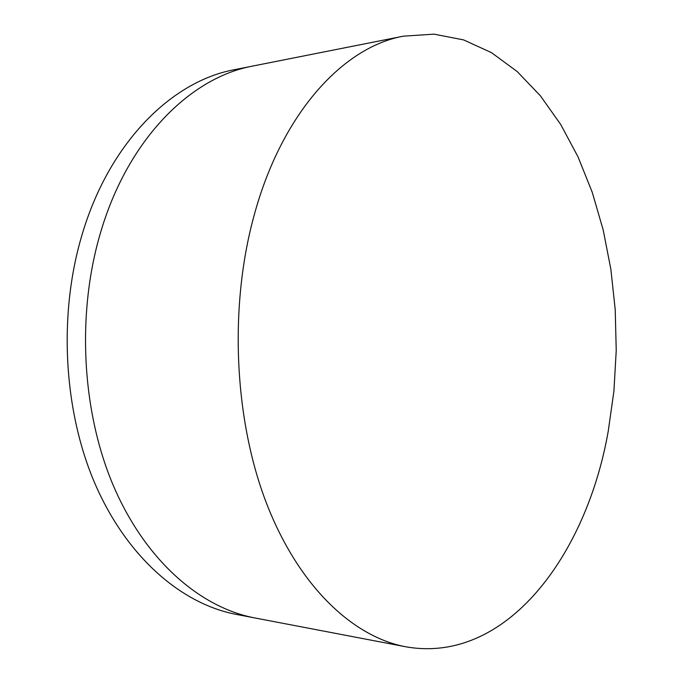 <?xml version="1.0" encoding="UTF-8"?>
<svg xmlns="http://www.w3.org/2000/svg" width="683" height="683" viewBox="0 0 683 683"><rect width="100%" height="100%" fill="white"/><g stroke="black" fill="none" stroke-linecap="round" stroke-linejoin="round"><path stroke-width="1.02" d="M403.448 36.165L252.889 66.029C191.257 77.222 128.916 138.009 101.178 230.538C76.487 311.602 81.397 410.381 113.284 485.468C145.377 560.589 200.307 607.622 254.827 617.944L236.42 614.427C181.823 604.088 126.927 557.559 94.894 483.479C63.058 409.424 58.166 312.14 82.814 232.229C110.509 141.022 172.782 80.91 234.508 69.675L252.889 66.029C191.257 77.222 128.916 138.009 101.178 230.538C76.487 311.602 81.397 410.381 113.284 485.468C145.377 560.589 200.307 607.622 254.827 617.944L405.591 646.75C506.052 664.721 586.612 555.339 608.271 430.999L613.923 391.043L616.237 350.388L615.212 309.612L610.867 269.29L603.2 229.983L592.246 192.316L578.057 156.928L560.726 124.502L540.364 95.774L517.185 71.544L491.461 52.634L463.561 39.896L434.012 34.15L403.448 36.165C343.472 46.845 281.55 113.002 253.82 216.494C229.129 307.077 234.124 418.38 266.02 502.039C298.087 585.766 352.505 636.752 405.591 646.75"/></g></svg>
